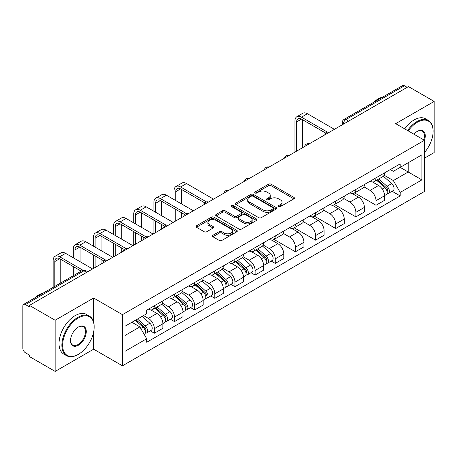 <?xml version="1.0" encoding="UTF-8"?>
<svg xmlns="http://www.w3.org/2000/svg" width="457" height="457" viewBox="0 0 457 457"><rect width="100%" height="100%" fill="white"/><g stroke="black" fill="none" stroke-linecap="round" stroke-linejoin="round"><path stroke-width="0.69" d="M278.656 206.61A1.257 0.725 0 0 0 280.432 206.61L293.902 198.835A1.794 1.034 0 0 0 294.428 198.098A1.794 1.034 0 0 0 293.902 197.367L271.081 184.194A1.794 1.034 0 0 0 268.545 184.194L255.075 191.969A1.257 0.725 0 0 0 254.703 192.483A1.257 0.725 0 0 0 255.075 192.997A1.257 0.725 0 0 0 256.845 192.997L258.593 191.986A5.735 3.313 0 0 1 266.705 191.986L268.607 193.088A5.735 3.313 0 0 1 270.287 195.43A5.735 3.313 0 0 1 268.607 197.772L266.865 198.778A1.257 0.725 0 0 0 266.5 199.292A1.257 0.725 0 0 0 266.865 199.8A1.257 0.725 0 0 0 268.642 199.8L270.384 198.795A5.735 3.313 0 0 1 278.496 198.795L280.398 199.892A5.735 3.313 0 0 1 282.083 202.234A5.735 3.313 0 0 1 280.398 204.582L278.656 205.587A1.257 0.725 0 0 0 278.29 206.096A1.257 0.725 0 0 0 278.656 206.61L278.656 205.587M212.882 235.286A1.794 1.034 0 0 0 212.356 236.023A1.794 1.034 0 0 0 212.882 236.755L219.286 240.451A1.794 1.034 0 0 0 221.822 240.451L236.783 231.813A1.794 1.034 0 0 0 237.309 231.082A1.794 1.034 0 0 0 236.783 230.345L213.962 217.172A1.794 1.034 0 0 0 211.425 217.172L196.464 225.809A1.794 1.034 0 0 0 195.939 226.541A1.794 1.034 0 0 0 196.464 227.272L204.193 231.739A1.794 1.034 0 0 0 206.73 231.739L213.133 228.043A1.794 1.034 0 0 0 213.659 227.312A1.794 1.034 0 0 0 213.133 226.575L209.3 224.364A4.799 2.771 0 0 1 207.895 222.405A4.799 2.771 0 0 1 210.854 219.846A4.799 2.771 0 0 1 216.081 220.445L231.111 229.123A4.799 2.771 0 0 1 232.516 231.082A4.799 2.771 0 0 1 229.551 233.636A4.799 2.771 0 0 1 224.324 233.036L221.822 231.59A1.794 1.034 0 0 0 219.286 231.59L212.882 235.286L212.882 236.755M122.447 314.656L93.639 298.021L55.143 320.248L29.437 305.407L408.444 86.59L434.15 101.431L395.653 123.658L424.462 140.288L122.447 314.656L122.447 365.817L424.462 191.449L424.462 140.288A11.145 6.432 -60 0 0 417.355 131.336L417.355 131.336A11.145 6.432 -60 0 0 413.939 134.215M258.719 217.681A1.794 1.034 0 0 0 261.255 217.681L276.217 209.043A1.794 1.034 0 0 0 276.742 208.312A1.794 1.034 0 0 0 276.217 207.581L253.395 194.402A1.794 1.034 0 0 0 250.859 194.402L235.898 203.039A1.794 1.034 0 0 0 235.372 203.776A1.794 1.034 0 0 0 235.898 204.508L258.719 217.681M232.025 206.884A1.257 0.725 0 0 1 233.298 207.061L233.298 205.57L256.497 218.966A1.794 1.034 0 0 1 257.023 219.697A1.794 1.034 0 0 1 256.497 220.428L241.536 229.066A1.794 1.034 0 0 1 239 229.066L216.178 215.887L216.178 214.424A1.794 1.034 0 0 0 215.653 215.156A1.794 1.034 0 0 0 216.178 215.887M216.178 214.424L222.582 210.728A1.794 1.034 0 0 1 225.118 210.728L234.372 216.075A1.794 1.034 0 0 0 236.909 216.075L241.159 213.619A1.794 1.034 0 0 0 241.684 212.888A1.794 1.034 0 0 0 241.159 212.157L231.522 206.593A1.257 0.725 0 0 1 231.151 206.078A1.257 0.725 0 0 1 231.928 205.41A1.257 0.725 0 0 1 233.298 205.57M55.143 320.248L55.143 371.41L29.437 356.569L29.437 355.078L25.432 352.764A3.656 2.108 -120 0 1 22.85 348.291L22.85 306.076A3.656 2.108 -120 0 1 23.604 304.408L82.123 270.624A3.656 2.108 60 0 1 83.951 270.801L25.432 304.585A3.656 2.108 -120 0 0 23.604 304.408M424.462 158.185L434.15 152.592L434.15 101.431M55.143 371.41L93.639 349.188L122.447 365.817M29.437 305.407L29.437 306.898L25.432 304.585M348.634 121.122L345.92 119.557A3.656 2.108 60 0 0 344.092 119.374L402.611 85.59A3.656 2.108 60 0 1 404.439 85.767L345.92 119.557A3.656 2.108 120 0 0 343.338 124.03L343.338 124.178M407.153 87.338L404.439 85.767M376.02 177.802A8.403 4.85 60 0 1 374.277 181.572L382.806 176.653A8.403 4.85 -120 0 0 384.548 172.877M363.921 186.85L370.079 190.403A8.403 4.85 60 0 1 376.02 200.697L384.548 195.773A8.403 4.85 -120 0 0 378.602 185.485L372.501 181.96M384.548 195.773L384.548 200.326L376.02 205.244L354.649 192.905M374.277 181.572A8.403 4.85 60 0 1 370.141 181.195M376.02 200.697L376.02 205.244M355.866 189.438A8.403 4.85 60 0 1 354.129 193.208L362.652 188.284A8.403 4.85 -120 0 0 364.395 184.514M334.495 204.542L355.866 216.881L364.395 211.957L364.395 207.409A8.403 4.85 -120 0 0 358.454 197.116L352.347 193.597M354.129 193.208A8.403 4.85 60 0 1 349.993 192.831M343.767 198.487L349.925 202.04A8.403 4.85 60 0 1 355.866 212.334L355.866 216.881M335.718 201.069A8.403 4.85 60 0 1 333.976 204.845L342.504 199.92A8.403 4.85 -120 0 0 344.241 196.15M314.347 216.178L335.718 228.517L344.241 223.593L344.241 219.046A8.403 4.85 -120 0 0 338.3 208.752L332.199 205.227M333.976 204.845A8.403 4.85 60 0 1 329.84 204.462M323.619 210.117L329.777 213.676A8.403 4.85 60 0 1 335.718 223.964L335.718 228.517M315.564 212.705A8.403 4.85 60 0 1 313.828 216.475L322.351 211.557A8.403 4.85 -120 0 0 324.093 207.781M294.194 227.809L315.564 240.148L324.093 235.229L324.093 230.676A8.403 4.85 -120 0 0 318.146 220.388L312.045 216.864M313.828 216.475A8.403 4.85 60 0 1 309.686 216.098M303.465 221.754L309.623 225.307A8.403 4.85 60 0 1 315.564 235.601L315.564 240.148M295.416 224.341A8.403 4.85 60 0 1 293.674 228.112L302.197 223.187A8.403 4.85 -120 0 0 303.939 219.417M274.04 239.445L295.416 251.784L303.939 246.86L303.939 242.313A8.403 4.85 -120 0 0 297.998 232.019L291.897 228.5M293.674 228.112A8.403 4.85 60 0 1 289.538 227.735M283.311 233.39L289.47 236.943A8.403 4.85 60 0 1 295.416 247.237L295.416 251.784M275.263 235.972A8.403 4.85 60 0 1 273.52 239.748L282.049 234.824A8.403 4.85 -120 0 0 283.786 231.053M271.172 261.061L275.263 263.421L283.786 258.496L283.786 253.949A8.403 4.85 -120 0 0 277.845 243.655L271.744 240.131M273.52 239.748A8.403 4.85 60 0 1 269.384 239.365M263.163 245.021L269.322 248.579A8.403 4.85 60 0 1 275.263 258.868L275.263 263.421M255.109 247.608A8.403 4.85 60 0 1 253.372 251.379L261.895 246.46A8.403 4.85 -120 0 0 263.638 242.684M251.024 272.692L255.109 275.051L263.638 270.133L263.638 265.58A8.403 4.85 -120 0 0 257.697 255.292L251.59 251.767M253.372 251.379A8.403 4.85 60 0 1 249.231 251.002M243.01 256.657L249.168 260.21A8.403 4.85 60 0 1 255.109 270.504L255.109 275.051M234.961 259.245A8.403 4.85 60 0 1 233.219 263.015L241.742 258.091A8.403 4.85 -120 0 0 243.484 254.321M230.871 284.328L234.961 286.688L243.484 281.763L243.484 277.216A8.403 4.85 -120 0 0 237.543 266.922L231.442 263.403M233.219 263.015A8.403 4.85 60 0 1 229.083 262.638M222.862 268.293L229.014 271.846A8.403 4.85 60 0 1 234.961 282.14L234.961 286.688M214.807 270.875A8.403 4.85 60 0 1 213.065 274.651L221.594 269.727A8.403 4.85 -120 0 0 223.33 265.957M210.717 295.965L214.807 298.324L223.33 293.4L223.33 288.853A8.403 4.85 -120 0 0 217.389 278.559L211.288 275.034M213.065 274.651A8.403 4.85 60 0 1 208.929 274.269M202.708 279.924L208.866 283.483A8.403 4.85 60 0 1 214.807 293.771L214.807 298.324M194.653 282.512A8.403 4.85 60 0 1 192.917 286.282L201.44 281.363A8.403 4.85 -120 0 0 203.182 277.588M190.569 307.595L194.653 309.955L203.182 305.036L203.182 300.483A8.403 4.85 -120 0 0 197.241 290.195L191.135 286.67M192.917 286.282A8.403 4.85 60 0 1 188.781 285.905M182.554 291.56L188.712 295.113A8.403 4.85 60 0 1 194.653 305.407L194.653 309.955M174.505 294.148A8.403 4.85 60 0 1 172.763 297.918L181.292 292.994A8.403 4.85 -120 0 0 183.029 289.224M170.415 319.232L174.505 321.591L183.029 316.667L183.029 312.12A8.403 4.85 -120 0 0 177.088 301.826L170.987 298.307M172.763 297.918A8.403 4.85 60 0 1 168.627 297.541M162.406 303.197L168.564 306.75A8.403 4.85 60 0 1 174.505 317.044L174.505 321.591M154.352 305.779A8.403 4.85 60 0 1 152.609 309.555L161.138 304.63A8.403 4.85 -120 0 0 162.881 300.86M150.267 330.868L154.352 333.227L162.881 328.303L162.881 323.756A8.403 4.85 -120 0 0 156.934 313.462L150.833 309.937M152.609 309.555A8.403 4.85 60 0 1 148.474 309.172M143.504 315.553L148.411 318.386A8.403 4.85 60 0 1 154.352 328.674L154.352 333.227M390.295 169.558L393.328 171.312L421.88 154.832L408.187 162.738L408.187 171.986L393.328 180.561L384.074 175.214M125.029 335.461L139.882 326.886L146.731 338.746L125.029 351.273L125.029 326.212L146.731 313.685L146.731 310.183L400.178 163.857L400.178 167.359L421.88 179.892L400.178 192.42L393.328 180.561M421.88 154.832L421.88 179.892M146.731 338.746L146.731 342.253L400.178 195.927L400.178 192.42M93.639 298.021L93.639 322.208M93.639 331.953L93.639 349.188M139.882 326.886L131.873 322.265M392.083 191.255L400.178 195.927M279.158 206.787L280.398 206.073A5.735 3.313 0 0 0 282.083 203.731L282.083 202.234M270.287 195.43L270.287 196.921A5.735 3.313 0 0 1 268.607 199.263L267.368 199.977M293.88 198.846L271.081 185.685A1.794 1.034 0 0 0 268.545 185.685L255.577 193.174M276.194 209.06L253.395 195.893A1.794 1.034 0 0 0 250.859 195.893L235.921 204.519M273.046 208.826A1.257 0.725 0 0 0 273.412 208.312A1.257 0.725 0 0 0 273.046 207.798L253.012 196.236A1.257 0.725 0 0 0 251.236 196.236L249.396 197.293A5.735 3.313 0 0 0 247.717 199.64A5.735 3.313 0 0 0 249.396 201.983L263.095 209.889A5.735 3.313 0 0 0 271.207 209.889L273.046 208.826L273.046 210.317A1.257 0.725 0 0 0 273.412 209.803L273.412 208.312M247.717 199.64L247.717 201.131A5.735 3.313 0 0 0 249.396 203.474L249.396 201.983M273.046 210.317L271.207 211.38A5.735 3.313 0 0 1 263.095 211.38L249.396 203.474M216.201 215.904L222.582 212.219L222.582 210.728M241.684 212.888L241.684 214.379A1.794 1.034 0 0 1 241.159 215.11L236.909 217.566A1.794 1.034 0 0 1 234.372 217.566L225.118 212.219A1.794 1.034 0 0 0 222.582 212.219M233.298 207.061L256.474 220.44M243.981 221.616A4.799 2.771 0 0 0 249.208 222.216A4.799 2.771 0 0 0 252.167 219.657A4.799 2.771 0 0 0 250.762 217.703L245.466 214.647A1.794 1.034 0 0 0 242.93 214.647L238.685 217.098A1.794 1.034 0 0 0 238.16 217.829A1.794 1.034 0 0 0 238.685 218.56L243.981 221.616L243.981 223.107A4.799 2.771 0 0 0 249.208 223.707A4.799 2.771 0 0 0 252.167 221.154L252.167 219.657M238.16 217.829L238.16 219.32A1.794 1.034 0 0 0 238.685 220.051L238.685 218.56M243.981 223.107L238.685 220.051M232.516 231.082L232.516 232.573A4.799 2.771 0 0 1 229.551 235.132A4.799 2.771 0 0 1 224.324 234.527L221.822 233.081A1.794 1.034 0 0 0 219.286 233.081L212.905 236.766M207.895 222.405L207.895 223.896A4.799 2.771 0 0 0 209.3 225.855L209.3 224.364M213.111 228.054L209.3 225.855M236.76 231.825L213.962 218.663A1.794 1.034 0 0 0 211.425 218.663L196.487 227.289M376.602 180.235L384.817 187.559A4.564 2.639 60 0 1 386.251 194.625L384.543 195.607M376.819 180.429L380.687 182.657M377.431 179.755L386.571 187.907A2.194 1.268 60 0 1 387.256 191.3A2.194 1.268 60 0 1 387.056 191.374M378.802 178.967L387.01 186.29A4.564 2.639 60 0 1 388.444 193.357A4.564 2.639 60 0 1 387.068 193.5M383.377 176.213L391.66 183.605A4.564 2.639 60 0 1 393.094 190.672L388.444 193.357M296.639 151.141L296.639 121.905A6.849 3.953 60 0 1 298.061 118.769A6.849 3.953 60 0 1 301.483 119.106L325.738 133.113M334.427 129.325L307.43 113.736A9.226 5.324 -120 0 0 302.814 113.279L296.873 116.712A9.226 5.324 -120 0 0 294.959 120.934L294.959 152.107M327.406 132.136L301.483 117.169A9.226 5.324 -120 0 0 296.873 116.712M302.585 147.708L302.585 119.74M424.462 152.581A22.29 12.87 120 0 0 433.116 131.336A22.29 12.87 120 0 0 417.355 122.242A22.29 12.87 120 0 0 408.21 130.902M407.541 130.519A22.833 13.184 -60 0 1 416.967 121.568A22.833 13.184 -60 0 1 428.386 120.437A22.833 13.184 -60 0 1 433.116 130.891A22.833 13.184 -60 0 1 433.116 131.119M423.776 139.893A10.597 6.118 120 0 0 422.268 131.039A10.597 6.118 120 0 0 417.161 131.456M373.34 102.488A22.833 13.184 -60 0 1 377.956 99.043A22.833 13.184 -60 0 1 382.572 97.158M404.702 128.88A22.833 13.184 -60 0 1 414.128 119.928A22.833 13.184 -60 0 1 425.547 118.797L428.386 120.437M78.398 354.335A22.29 12.87 120 0 0 78.398 354.329A22.29 12.87 120 0 0 94.153 327.035A22.29 12.87 120 0 0 78.398 317.935A22.29 12.87 120 0 0 62.638 345.235A22.29 12.87 120 0 0 78.398 354.335L78.01 354.558A22.833 13.184 -60 0 1 66.591 355.689A22.833 13.184 -60 0 1 63.089 337.386A22.833 13.184 -60 0 1 78.01 317.267A22.833 13.184 -60 0 1 89.423 316.135A22.833 13.184 -60 0 1 94.153 326.589A22.833 13.184 -60 0 1 94.153 326.812M78.398 327.035L78.398 327.035A11.145 6.432 -60 0 1 86.276 331.588A11.145 6.432 -60 0 1 78.398 345.235A11.145 6.432 -60 0 1 70.515 340.682A11.145 6.432 -60 0 1 78.398 327.035L78.398 327.035M70.521 340.454A10.597 6.118 120 0 0 72.709 345.086A10.597 6.118 120 0 0 78.01 344.561A10.597 6.118 120 0 0 84.933 335.227A10.597 6.118 120 0 0 83.305 326.732A10.597 6.118 120 0 0 78.198 327.149M34.384 298.187A22.833 13.184 -60 0 1 38.999 294.742A22.833 13.184 -60 0 1 43.615 292.857M66.591 355.689L63.752 354.044A22.833 13.184 -60 0 1 60.25 335.746A22.833 13.184 -60 0 1 75.165 315.627A22.833 13.184 -60 0 1 86.584 314.496L89.423 316.135M78.01 354.558L78.398 354.329M255.692 250.042L263.906 257.365A4.564 2.639 60 0 1 265.34 264.426L263.632 265.414M255.909 250.236L259.776 252.464M256.52 249.562L265.66 257.714A2.194 1.268 60 0 1 266.345 261.107A2.194 1.268 60 0 1 266.145 261.181M257.891 248.774L266.1 256.097A4.564 2.639 60 0 1 267.534 263.163A4.564 2.639 60 0 1 266.157 263.306M262.467 246.02L270.75 253.412A4.564 2.639 60 0 1 272.183 260.479L267.534 263.163M235.544 261.672L243.752 269.002A4.564 2.639 60 0 1 245.186 276.062L243.484 277.045M235.761 261.867L239.622 264.1M236.372 261.193L245.506 269.35A2.194 1.268 60 0 1 246.197 272.738A2.194 1.268 60 0 1 245.997 272.818M237.737 260.404L245.952 267.733A4.564 2.639 60 0 1 247.386 274.794A4.564 2.639 60 0 1 246.003 274.943M242.319 257.657L250.602 265.049A4.564 2.639 60 0 1 252.036 272.109L247.386 274.794M215.39 273.309L223.599 280.638A4.564 2.639 60 0 1 225.033 287.699L223.33 288.681M215.607 273.503L219.474 275.731M216.218 272.829L225.358 280.981A2.194 1.268 60 0 1 226.044 284.374A2.194 1.268 60 0 1 225.844 284.454M217.583 272.041L225.798 279.37A4.564 2.639 60 0 1 227.232 286.43A4.564 2.639 60 0 1 225.849 286.579M222.165 269.293L230.448 276.685A4.564 2.639 60 0 1 231.882 283.746L227.232 286.43M195.236 284.945L203.451 292.269A4.564 2.639 60 0 1 204.885 299.329L203.182 300.318M195.453 285.139L199.321 287.367M196.064 284.465L205.204 292.617A2.194 1.268 60 0 1 205.89 296.005A2.194 1.268 60 0 1 205.69 296.085M197.435 283.677L205.644 291A4.564 2.639 60 0 1 207.078 298.067A4.564 2.639 60 0 1 205.701 298.21M202.011 280.924L210.294 288.316A4.564 2.639 60 0 1 211.728 295.382L207.078 298.067M175.088 296.576L183.297 303.905A4.564 2.639 60 0 1 184.731 310.966L183.029 311.948M175.305 296.77L179.167 299.004M175.916 296.096L185.051 304.253A2.194 1.268 60 0 1 185.742 307.641A2.194 1.268 60 0 1 185.542 307.721M177.282 295.308L185.496 302.637A4.564 2.639 60 0 1 186.93 309.697A4.564 2.639 60 0 1 185.548 309.846M181.863 292.56L190.146 299.952A4.564 2.639 60 0 1 191.58 307.013L186.93 309.697M154.934 308.212L163.149 315.541A4.564 2.639 60 0 1 164.583 322.602L162.875 323.585M155.152 308.406L159.019 310.634M155.763 307.732L164.903 315.884A2.194 1.268 60 0 1 165.588 319.277A2.194 1.268 60 0 1 165.388 319.357M157.134 306.944L165.343 314.273A4.564 2.639 60 0 1 166.776 321.334A4.564 2.639 60 0 1 165.4 321.482M161.709 304.196L169.993 311.588A4.564 2.639 60 0 1 171.426 318.649L166.776 321.334M135.283 320.294L142.995 327.172A4.564 2.639 60 0 1 144.429 334.233L144.201 334.364M135.363 320.248L138.865 322.271M136.112 319.814L144.749 327.52A2.194 1.268 60 0 1 145.435 330.908A2.194 1.268 60 0 1 145.235 330.988M137.483 319.026L145.189 325.904A4.564 2.639 60 0 1 146.623 332.97A4.564 2.639 60 0 1 145.246 333.113M142.133 316.341L149.839 323.219A4.564 2.639 60 0 1 151.273 330.285L146.623 332.97M175.734 200.583L175.734 191.712A6.849 3.953 60 0 1 177.15 188.575A6.849 3.953 60 0 1 180.578 188.912L204.833 202.919M213.516 199.132L186.519 183.543A9.226 5.324 -120 0 0 181.903 183.086L175.962 186.519A9.226 5.324 -120 0 0 174.054 190.74L174.054 199.618M206.501 201.943L180.578 186.976A9.226 5.324 -120 0 0 175.962 186.519M174.054 208.415L174.054 221.913M175.734 220.948L175.734 209.386M181.675 217.515L181.675 212.819M181.675 204.016L181.675 189.546M155.58 212.219L155.58 203.348A6.849 3.953 60 0 1 156.997 200.212A6.849 3.953 60 0 1 160.424 200.549L184.679 214.55M193.362 210.768L166.365 195.179A9.226 5.324 -120 0 0 161.755 194.722L155.808 198.149A9.226 5.324 -120 0 0 153.9 202.377L153.9 211.248M186.347 213.573L160.424 198.606A9.226 5.324 -120 0 0 155.808 198.149M153.9 220.051L153.9 233.55M155.58 232.579L155.58 221.022M161.521 229.151L161.521 224.45M161.521 215.653L161.521 201.183M135.426 223.856L135.426 214.979A6.849 3.953 60 0 1 136.849 211.842A6.849 3.953 60 0 1 140.27 212.185L164.526 226.186M173.214 222.399L146.211 206.815A9.226 5.324 -120 0 0 141.601 206.358L135.66 209.786A9.226 5.324 -120 0 0 133.747 214.007L133.747 222.885M166.194 225.21L140.27 210.243A9.226 5.324 -120 0 0 135.66 209.786M133.747 231.688L133.747 245.186M135.426 244.215L135.426 232.653M141.367 240.782L141.367 236.086M141.367 227.283L141.367 212.819M115.278 235.486L115.278 226.615A6.849 3.953 60 0 1 116.695 223.479A6.849 3.953 60 0 1 120.122 223.816L144.378 237.823M153.061 234.035L126.063 218.446A9.226 5.324 -120 0 0 121.448 217.989L115.507 221.422A9.226 5.324 -120 0 0 113.599 225.644L113.599 234.521M146.046 236.846L120.122 221.879A9.226 5.324 -120 0 0 115.507 221.422M113.599 243.318L113.599 256.817M115.278 255.851L115.278 244.289M121.219 252.418L121.219 247.723M121.219 238.92L121.219 224.45M95.125 247.123L95.125 238.251A6.849 3.953 60 0 1 96.541 235.115A6.849 3.953 60 0 1 99.969 235.452L124.224 249.453M132.907 245.672L105.91 230.082A9.226 5.324 -120 0 0 101.3 229.625L95.359 233.053A9.226 5.324 -120 0 0 93.445 237.28L93.445 246.152M125.892 248.477L99.969 233.51A9.226 5.324 -120 0 0 95.359 233.053M93.445 254.955L93.445 268.453M95.125 267.482L95.125 255.926M101.066 264.055L101.066 259.353M101.066 250.556L101.066 236.086M74.971 258.759L74.971 249.882A6.849 3.953 60 0 1 76.393 246.746A6.849 3.953 60 0 1 79.815 247.088L104.07 261.09M112.759 257.302L85.762 241.719A9.226 5.324 -120 0 0 81.146 241.262L75.205 244.689A9.226 5.324 -120 0 0 73.291 248.911L73.291 257.788M105.738 260.113L79.815 245.146A9.226 5.324 -120 0 0 75.205 244.689M73.291 266.591L73.291 275.72M74.971 274.748L74.971 267.556M80.918 271.321L80.918 270.99M80.918 262.187L80.918 247.723M54.823 286.385L54.823 261.518A6.849 3.953 60 0 1 56.24 258.382A6.849 3.953 60 0 1 59.667 258.719L81.203 271.155M92.605 268.939L65.608 253.349A9.226 5.324 -120 0 0 60.992 252.892L55.051 256.326A9.226 5.324 -120 0 0 53.143 260.547L53.143 287.356M83.003 270.258L59.667 256.783A9.226 5.324 -120 0 0 55.051 256.326M60.764 282.952L60.764 259.353M343.47 124.104L343.338 124.03A3.656 2.108 0 0 1 342.27 122.539L342.27 124.795M174.505 317.044L183.029 312.12M194.653 305.407L203.182 300.483M214.807 293.771L223.33 288.853M234.961 282.14L243.484 277.216M255.109 270.504L263.638 265.58M275.263 258.868L283.786 253.949M295.416 247.237L303.939 242.313M315.564 235.601L324.093 230.676M335.718 223.964L344.241 219.046M355.866 212.334L364.395 207.409M154.352 328.674L162.881 323.756M148.411 318.386L156.934 313.462M168.564 306.75L177.088 301.826M188.712 295.113L197.241 290.195M208.866 283.483L217.389 278.559M229.014 271.846L237.543 266.922M249.168 260.21L257.697 255.292M269.322 248.579L277.845 243.655M289.47 236.943L297.998 232.019M309.623 225.307L318.146 220.388M329.777 213.676L338.3 208.752M349.925 202.04L358.454 197.116M370.079 190.403L378.602 185.485M329.16 132.364A3.656 2.108 120 0 0 327.549 133.295M309.006 144.001A3.656 2.108 120 0 0 307.395 144.932M288.858 155.631A3.656 2.108 120 0 0 287.242 156.562M268.705 167.268A3.656 2.108 120 0 0 267.094 168.199M248.557 178.904A3.656 2.108 120 0 0 246.94 179.835M228.403 190.535A3.656 2.108 120 0 0 226.792 191.466M208.249 202.171A3.656 2.108 120 0 0 206.638 203.102M188.101 213.807A3.656 2.108 120 0 0 186.485 214.739M167.948 225.438A3.656 2.108 120 0 0 166.337 226.369M147.794 237.074A3.656 2.108 120 0 0 146.183 238.006M127.646 248.711A3.656 2.108 120 0 0 126.029 249.642M107.492 260.341A3.656 2.108 120 0 0 105.881 261.273M86.664 272.366L83.951 270.801A3.656 2.108 120 0 1 85.779 270.624A3.656 3.656 0 0 0 82.123 270.624M280.398 206.073L280.398 204.582M266.865 199.8L266.865 198.778M268.607 199.263L268.607 197.772M255.075 192.997L255.075 191.969M268.545 185.685L268.545 184.194M271.081 185.685L271.081 184.194M293.902 198.835L293.902 197.367M235.898 204.508L235.898 203.039M250.859 195.893L250.859 194.402M253.395 195.893L253.395 194.402M276.217 209.043L276.217 207.581M263.095 211.38L263.095 209.889M271.207 211.38L271.207 209.889M225.118 212.219L225.118 210.728M234.372 217.566L234.372 216.075M236.909 217.566L236.909 216.075M241.159 215.11L241.159 213.619M256.497 220.428L256.497 218.966M219.286 233.081L219.286 231.59M221.822 233.081L221.822 231.59M224.324 234.527L224.324 233.036M213.133 228.043L213.133 226.575M196.464 227.272L196.464 225.809M211.425 218.663L211.425 217.172M213.962 218.663L213.962 217.172M236.783 231.813L236.783 230.345M384.817 187.559L382.252 189.038M387.713 190.295L386.89 190.769M391.66 183.605L387.01 186.29M301.483 117.169L307.43 113.736M296.639 121.905L301.483 119.106M263.906 257.365L261.347 258.845M266.802 260.102L265.98 260.576M270.75 253.412L266.1 256.097M243.752 269.002L241.193 270.481M246.649 271.732L245.826 272.212M250.602 265.049L245.952 267.733M223.599 280.638L221.039 282.112M226.495 283.369L225.672 283.843M230.448 276.685L225.798 279.37M203.451 292.269L200.891 293.748M206.347 295.005L205.524 295.479M210.294 288.316L205.644 291M183.297 303.905L180.738 305.385M186.193 306.636L185.371 307.115M190.146 299.952L185.496 302.637M163.149 315.541L160.584 317.015M166.045 318.272L165.223 318.746M169.993 311.588L165.343 314.273M142.995 327.172L140.785 328.446M145.892 329.908L145.069 330.382M149.839 323.219L145.189 325.904M180.578 186.976L186.519 183.543M175.734 191.712L180.578 188.912M160.424 198.606L166.365 195.179M155.58 203.348L160.424 200.549M140.27 210.243L146.211 206.815M135.426 214.979L140.27 212.185M120.122 221.879L126.063 218.446M115.278 226.615L120.122 223.816M99.969 233.51L105.91 230.082M95.125 238.251L99.969 235.452M79.815 245.146L85.762 241.719M74.971 249.882L79.815 247.088M59.667 256.783L65.608 253.349M54.823 261.518L59.667 258.719M329.468 132.187A3.656 3.656 0 0 0 324.784 134.889M309.32 143.818A3.656 3.656 0 0 0 304.63 146.526M289.167 155.454A3.656 3.656 0 0 0 284.477 158.162M269.013 167.091A3.656 3.656 0 0 0 264.329 169.793M248.865 178.721A3.656 3.656 0 0 0 244.175 181.429M228.711 190.358A3.656 3.656 0 0 0 224.027 193.065M208.563 201.994A3.656 3.656 0 0 0 203.873 204.696M188.41 213.625A3.656 3.656 0 0 0 183.72 216.332M168.256 225.261A3.656 3.656 0 0 0 163.572 227.969M148.108 236.897A3.656 3.656 0 0 0 143.418 239.599M127.954 248.528A3.656 3.656 0 0 0 123.264 251.236M107.801 260.164A3.656 3.656 0 0 0 103.116 262.872M87.733 271.749L85.779 270.624M344.092 119.374A3.656 3.656 0 0 0 342.27 122.539M433.116 131.336L433.116 130.891M94.153 327.035L94.153 326.589"/></g></svg>
